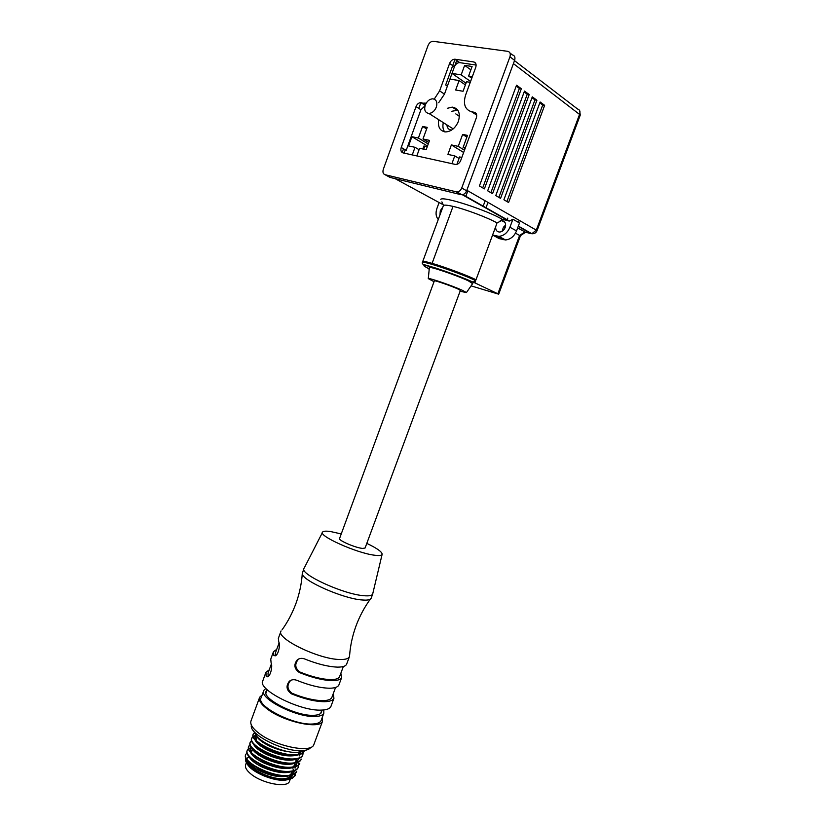 <?xml version="1.0" encoding="UTF-8"?>
<svg xmlns="http://www.w3.org/2000/svg" width="826" height="826" viewBox="0 0 826 826"><rect width="100%" height="100%" fill="white"/><g stroke="black" fill="none" stroke-linecap="round" stroke-linejoin="round"><path stroke-width="1.24" d="M519.255 220.356L518.48 222.421M510.014 53.07L512.43 54.929C514.722 55.548 515.445 57.376 514.598 60.381L509.941 56.808C510.798 53.783 510.076 51.955 507.773 51.336L433.175 41.31C430.945 41.372 429.241 42.776 428.044 45.502L383.305 169.309C382.5 172.128 383.088 173.925 385.04 174.709L457.046 192.014C459.142 191.756 460.712 190.414 461.744 187.998L509.941 56.808M461.744 187.998L466.628 190.796L514.598 60.381M466.628 190.796C465.596 193.201 464.036 194.533 461.94 194.781L456.159 191.921M385.04 174.709L390.068 177.425L461.063 194.699M476.127 65.058L459.597 62.631C457.325 62.714 455.591 64.108 454.393 66.823L444.471 94.123L438.678 102.692M425.029 105.79L420.919 109.755L406.196 150.363L401.23 147.482L416.015 106.647C417.109 104.086 418.72 102.734 420.847 102.589L425.214 105.191M476.695 115.041L471.615 111.778L474.289 112.264C476.509 112.986 477.191 114.835 476.344 117.829L460.712 160.481C459.648 162.97 458.038 164.322 455.89 164.539L403.026 152.882C401.023 152.129 400.424 150.332 401.23 147.482M425.586 104.282L421.239 102.63M454.393 66.823L449.592 63.437L439.618 90.881L444.471 94.123M475.735 63.416L473.701 61.94L455.002 59.224L459.783 62.652M471.615 111.778C465.028 109.651 462.994 104.159 465.523 95.3L475.745 67.329C476.581 64.366 475.9 62.569 473.701 61.94M423.717 103.085L426.175 103.167M434.228 99.12L439.618 90.881M449.592 63.437C450.79 60.701 452.534 59.286 454.806 59.204L455.002 59.224M365.082 548.02L362.748 548.412C355.923 548.061 337.772 540.214 339.589 538.438L434.331 280.902C433.567 279.756 452.576 286.343 458.564 289.306L460.371 290.463L365.133 547.896M440.764 199.303C443.335 196.061 486.483 210.031 502.384 219.365L509.477 221.048L512.905 219.231L509.931 227.233C507.536 232.787 503.839 235.833 498.873 236.36L492.585 235.049L476.013 279.725L495.662 226.747C495.497 230.062 496.829 231.838 499.647 232.054C502.136 231.796 503.984 230.278 505.192 227.491C506.224 223.371 505.047 221.058 501.65 220.563L497.076 222.937C487.608 217.558 465.43 209.215 453.02 206.386C447.764 205.168 444.574 204.838 443.469 205.406L441.889 201.864M505.646 225.106L503.457 227.284L502.301 230.402L503.457 227.284M442.529 207.502L440.299 210.702L440 214.388M436.324 107.143C437.625 102.269 436.427 99.492 432.752 98.81C429.448 99.058 426.939 101.164 425.245 105.119C423.934 110.013 425.153 112.79 428.88 113.441C432.143 113.172 434.631 111.066 436.324 107.143M459.411 116.352L455.797 113.895M460.072 291.268L466.442 292.549L462.601 290.432C452.855 285.889 428.085 277.381 428.281 278.61L434.032 281.707M429.365 267.696L429.375 267.572C429.148 265.972 457.449 275.595 468.476 280.902L472.617 283.669M457.831 110.199L451.791 111.273M438.761 119.718C437.615 127.049 439.928 131.117 445.71 131.933C451.295 131.499 455.529 127.968 458.409 121.339C460.619 113.069 458.564 108.32 452.245 107.112L447.279 108.32M495.662 226.747L496.829 223.609M476.013 279.725L476.013 279.725C466.329 275.058 444.212 266.819 432.091 263.37C425.906 261.605 422.767 261.047 422.664 261.708C420.961 258.879 460.701 272.25 476.013 279.725L473.081 282.306C464.398 278.197 445.978 271.269 434.331 267.738C422.406 264.299 420.702 264.681 429.241 268.884M467.857 190.847L465.719 196.66M446.907 124.891C447.176 128.071 448.673 129.785 451.399 130.033L451.677 130.023M455.033 59.245L445.668 84.975L447.372 86.131L449.943 79.079L459.111 80.545L455.653 90.013L463.056 91.263L466.535 81.743L470.262 82.342M402.179 152.521L403.522 148.814M465.998 83.199L451.998 73.421L456.716 60.453M456.892 164.384L459.617 156.94L461.837 157.425M465.348 147.844L463.118 147.379L467.506 135.392L462.622 134.421L458.254 146.357L451.378 144.922L447.909 154.41L454.765 155.897L451.884 163.744M412.257 154.937L415.024 147.307L408.56 145.913L411.906 136.693L418.379 138.045L422.592 126.45L427.207 127.369L422.974 139.005L429.561 140.379L426.164 149.713L419.598 148.298L416.82 155.949M420.899 102.6L418.792 108.412M405.277 149.826L404.079 153.12M472.358 76.601L468.621 76.023L471.76 78.243M468.621 76.023L472.1 66.483L464.635 65.368L461.176 74.856L451.998 73.421M461.176 74.856L470.583 81.475M459.111 80.545L465.379 84.902M443.304 122.609C442.499 126.306 442.932 129.383 444.595 131.84M463.118 147.379L465.069 148.587M466.876 137.126L462.622 134.421M458.254 146.357L464.48 150.208M463.644 152.48L451.378 144.922M454.765 155.897L459.05 158.489M422.974 139.005L428.787 142.506M426.629 128.939L422.592 126.45M418.379 138.045L428.25 143.972M427.507 146.026L411.906 136.693M415.024 147.307L419.081 149.702M470.872 69.838L464.635 65.368M440.733 203.413L442.973 204.301M492.585 235.049L499.245 238.631L505.512 239.953C510.468 239.437 514.144 236.422 516.529 230.919L519.482 222.989L512.905 219.231M540.132 102.001L503.901 199.747L508.589 202.515L544.644 105.336L540.132 102.001M479.421 185.953L484.387 188.875L521.34 88.743L516.549 85.202L479.421 185.953M487.67 190.806L492.554 193.666L529.198 94.546L524.5 91.077L487.67 190.806M495.776 195.566L500.556 198.374L536.91 100.245L532.295 96.838L495.776 195.566M454.021 108.278L454.31 107.483M422.385 262.462L443.469 205.406M497.644 222.555L497.076 222.937M502.384 219.365L500.215 220.821M544.644 105.336L542.723 105.016L539.812 102.868M506.916 201.523L542.723 105.016M521.34 88.743L519.389 88.434L516.219 86.1M482.704 187.884L519.389 88.434M529.198 94.546L527.256 94.236L524.169 91.965M490.871 192.685L527.256 94.236M536.91 100.245L534.969 99.925L531.975 97.716M498.883 197.393L534.969 99.925M429.231 268.956L428.075 268.605L429.221 269.131M473.649 282.368C462.147 277.288 449.127 272.404 434.61 267.707C421.952 263.917 422.303 264.619 422.344 262.585C420.63 259.777 460.361 273.158 475.683 280.623L474.857 282.843L498.677 294.18L471.088 285.868M474.857 282.843L473.081 282.306M422.85 149L423.955 145.965L427.207 146.832M439.091 202.525L436.933 208.42C435.457 212.881 435.87 216.546 438.162 219.417M503.87 226.716L505.202 227.449M515.476 233.159L519.595 235.451L497.892 293.695M499.585 237.733L499.885 236.907M504.273 226.241L505.636 225.333M520.473 235.627L519.595 235.451L524.83 232.023L530.994 233.613L518.212 226.376M517.623 227.955L525.563 232.209M507.05 220.057L507.784 218.085M483.055 206.469L485.151 200.78M267.097 690.03L266.199 691.166C261.006 698.373 296.286 716.472 313.735 715.306C318.02 715.151 320.622 714.149 321.541 712.311L321.779 710.37M265.848 688.419L263.876 690.319C258.228 698.115 296.524 717.773 315.418 716.472C320.044 716.297 322.842 715.213 323.833 713.23L323.771 709.957M263.67 690.877L261.161 697.733C255.451 705.703 293.684 725.455 312.62 724.01C317.256 723.793 320.075 722.678 321.077 720.654L321.273 720.117M285.61 775.975C278.331 776.326 270.216 774.509 261.253 770.524L250.309 763.338M247.49 760.519C248.977 764.112 253.468 767.726 260.944 771.36C271.465 776.409 281.377 777.793 290.669 775.521M256.587 735.925C258.053 739.229 262.585 742.708 270.154 746.353C277.092 749.378 283.37 751.175 288.976 751.743M294.118 755.191C286.601 755.614 278.207 753.777 268.925 749.688C263.711 747.251 259.849 744.711 257.33 742.058M255.719 739.92L255.286 736.513L256.194 735.419M256.545 735.811L255.1 737.122M255.286 736.513L254.749 738.785M254.935 739.662C256.256 743.111 260.706 746.683 268.274 750.359M292.476 759.352C284.96 759.765 276.607 757.938 267.387 753.859C262.296 751.474 258.476 748.965 255.936 746.332M253.437 743.834C254.811 747.354 259.354 750.979 267.087 754.696C279.9 760.116 289.885 761.531 297.05 758.929M290.69 763.513C283.256 763.895 274.975 762.068 265.858 758.031C260.81 755.666 257.031 753.178 254.511 750.566M251.961 748.015C253.375 751.567 257.908 755.181 265.549 758.867C278.238 764.277 288.212 765.671 295.471 763.069M289.038 767.664C281.552 768.025 273.313 766.208 264.32 762.202L253.128 754.84M252.529 749.234L251.321 752.527L250.784 748.779L251.682 747.664M251.982 748.067L250.608 749.378M250.784 748.779L250.247 751.247M250.464 752.187C251.899 755.749 256.421 759.362 264.01 763.028C276.679 768.428 286.622 769.822 293.86 767.23M287.262 771.825C279.808 772.145 271.64 770.328 262.782 766.363L251.693 759.073M250.763 751.33L251.951 750.782M248.987 756.358C250.237 759.683 254.511 763.193 261.811 766.879M299.621 754.138L301.139 751.805L297.505 754.541M268.626 750.524C280.169 755.769 290.184 757.184 298.651 754.768M299.466 752.156L299.848 753.374M299.952 754.448L299.621 755.904M299.425 753.673L298.971 752.517M298.103 759.992L294.252 762.863M298.114 759.992L298.103 758.671M294.913 766.58L296.586 764.091L292.652 767.013M296.286 764.897L296.606 762.801M296.431 761.861L295.956 760.632M294.562 763.482L295.347 765.65M295.409 766.827L295.078 768.17M262.482 767.199C275.079 772.578 285.022 773.972 292.29 771.37M291.764 774.86L293.56 772.258L289.399 775.315M293.261 773.074L293.602 771.04M293.436 770.049L292.962 768.738M259.467 697.794L251.104 720.623C249.751 724.01 252.405 728.264 259.075 733.385C275.647 746.384 311.309 753.518 313.828 744.67L314.045 744.081M262.183 694.945L259.684 697.206C258.404 700.376 261.13 704.464 267.861 709.451C284.598 722.1 320.209 729.564 322.532 721.232L322.316 717.319M303.906 750.493L297.711 752.352C283.968 753.746 256.339 741.036 254.759 732.703L254.594 732.115M310.865 747.303C309.626 749.213 306.869 750.307 302.564 750.617C284.619 752.476 248.481 734.314 251.414 725.176M304.464 750.421L304.164 751.392C303.204 753.395 300.716 754.623 296.71 755.057C280.427 757.339 248.481 741.056 253.293 734.169L254.738 732.641M254.656 732.363L253.448 733.736C248.647 740.602 280.592 756.884 296.875 754.613C300.881 754.179 303.369 752.951 304.329 750.948L304.526 750.411M302.822 755.005L302.646 755.491C301.676 757.514 299.188 758.753 295.171 759.208C278.899 761.551 247.026 745.269 251.775 738.289L253.221 736.73M253.138 736.451L251.951 737.825C247.119 744.784 279.033 761.107 295.336 758.764C299.353 758.309 301.841 757.07 302.801 755.047L303.132 752.785M303.101 752.517L302.739 751.216M253.479 736.575L255.864 735.718M256.091 735.264L253.375 736.286M301.304 759.094L301.129 759.579C300.148 761.624 297.649 762.883 293.633 763.358C277.34 765.774 245.498 749.45 250.278 742.388M251.62 740.54L250.454 741.913C245.59 748.955 277.474 765.32 293.798 762.914C297.814 762.439 300.313 761.18 301.284 759.146L301.129 759.579M299.797 763.183L299.611 763.668C298.62 765.733 296.121 767.013 292.094 767.499C275.75 769.987 243.897 753.57 248.791 746.446L250.175 744.907M250.102 744.629L248.946 746.002C244.062 753.126 275.915 769.543 292.259 767.055C296.286 766.569 298.785 765.299 299.766 763.234L299.611 763.668M298.279 767.271L298.093 767.757C297.102 769.842 294.593 771.143 290.566 771.649C274.191 774.199 242.369 757.741 247.294 750.535L248.657 748.986M248.595 748.717L247.449 750.091C242.524 757.297 274.366 773.755 290.731 771.205C294.758 770.699 297.267 769.409 298.248 767.323L298.609 765.062M298.578 764.804L297.783 762.398M297.154 761.304L296.493 760.364M251.517 747.447L248.822 748.552M296.761 771.35L296.575 771.845C295.574 773.952 293.065 775.263 289.028 775.79C272.683 778.402 240.934 761.975 245.776 754.654M247.077 752.796L245.952 754.179C241.006 761.469 272.807 777.958 289.193 775.346C293.23 774.819 295.739 773.508 296.74 771.412L296.575 771.845M294.521 770.73L295.398 773.126M292.29 778.237L295.223 775.49L292.29 778.237L286.746 779.414C275.213 780.384 255.296 772.775 248.523 765.32C245.756 762.357 244.878 759.91 245.9 757.958M295.44 773.384L295.14 775.717M291.754 771.98L292.332 773.828M292.383 775.067L292.043 776.337L288.439 779.248M295.15 772.227L295.223 773.26M295.212 773.58C294.965 776.326 292.993 778.247 289.306 779.331L284.712 780.271C274.356 781.097 255.771 773.931 249.173 766.59C246.447 763.647 245.57 761.169 246.52 759.156M289.038 779.155L291.898 776.75L292.208 775.118M292.043 774.055L291.506 772.661M246.726 758.795L247.387 758.031M247.532 757.896L249.204 756.895M291.248 773.342L291.526 774.406M291.568 775.304L291.268 776.502L286.374 779.434M251.094 767.633C248.12 764.814 246.85 762.367 247.294 760.271L246.458 762.522M289.627 780.942L289.461 781.396C287.396 788.2 262.534 783.626 251.114 774.168C246.478 770.4 244.672 767.199 245.714 764.556L246.427 762.615M282.668 779.393L284.309 779.31C288.243 778.908 290.442 777.627 290.897 775.469M248.771 762.749C250.959 770.131 272.983 780.085 284.165 778.67C287.51 778.35 289.585 777.349 290.391 775.676L290.391 775.676M247.841 761.314C247.965 764.122 250.515 767.24 255.502 770.658M281.077 630.93C275.192 638.137 319.259 659.654 340.229 659.499C345.34 659.592 348.376 658.714 349.346 656.856L349.605 655.421C350.338 645.529 352.465 635.731 355.985 626.025C359.558 616.372 364.318 607.43 370.285 599.201C368.892 600.058 366.238 600.316 362.315 599.986C343.244 598.829 301.387 580.255 302.285 573.543L303.854 568.722M331.071 706.013L330.865 706.581C329.77 708.76 326.631 709.937 321.448 710.102C300.117 711.434 256.514 689.204 262.885 680.624L265.693 672.973M339.713 676.288L339.538 676.783C338.567 678.652 335.666 679.602 330.834 679.612C322.171 679.375 311.867 676.845 299.921 672.023C295.027 668.296 294.479 664.094 298.279 659.427L297.267 659.871C299.342 658.281 301.727 657.94 304.433 658.869C317.215 664.011 328.211 666.758 337.4 667.119C342.522 667.171 345.578 666.241 346.569 664.341L346.755 663.836M299.921 672.023L299.394 672.54C312.156 677.692 323.152 680.397 332.382 680.634C337.524 680.614 340.611 679.612 341.623 677.619L340.859 673.211M332.042 696.948L331.845 697.474C330.834 699.477 327.891 700.531 323.028 700.644C314.314 700.593 303.999 698.135 292.074 693.293C287.231 689.596 286.663 685.425 290.37 680.769L289.348 681.254C291.423 679.622 293.829 679.282 296.565 680.221C309.316 685.384 320.323 688.048 329.564 688.223C334.716 688.172 337.813 687.118 338.856 685.074L339.052 684.537M292.074 693.293L291.537 693.861C304.278 699.033 315.284 701.646 324.566 701.697C329.739 701.573 332.857 700.448 333.931 698.321L333.26 693.675M371.225 598.003L370.285 599.201M341.241 533.947L330.813 531.593C326.425 530.922 323.73 531.035 322.739 531.934C317.019 535.289 356.625 553.193 374.643 555.227C379.299 555.836 381.808 555.516 382.149 554.256L372.64 594.193C371.824 595.639 368.912 596.145 363.905 595.711C343.389 594.379 298.744 573.76 304.009 568.309M382.149 554.256C382.087 551.861 376.966 548.237 366.796 543.394M279.043 643.041L275.595 652.447L275.76 655.555M271.372 664.001L268.027 673.128L268.14 676.473M276.72 649.381L273.478 651.683L273.871 655.462L275.264 655.823M280.881 631.467L278.341 638.405L278.785 642.05C280.468 644.342 278.527 654.946 275.234 655.834L273.871 655.462M269.214 669.865L265.91 672.374L266.22 676.349L267.717 676.731M273.272 652.251L270.752 659.138L271.114 662.989C272.735 665.374 270.845 675.905 267.593 676.783L266.22 676.349M297.267 659.871C293.519 664.682 294.232 668.915 299.394 672.54M289.348 681.254C285.693 686.055 286.426 690.247 291.537 693.861M420.919 109.755L416.015 106.647M476.148 113.513L474.289 112.264M441.838 204.012L395.086 178.643M508.63 220.955L462.333 194.74M532.243 233.758L530.994 233.613L531.83 233.717L536.301 230.144L466.824 190.259M514.495 60.649L577.539 108.991C579.738 109.651 580.451 111.355 579.666 114.112L536.301 230.144L537.014 230.764L580.296 114.99L513.411 63.612M427.703 265.9L426.639 265.383M423.717 149.186L424.832 146.15M432.091 263.37L453.02 206.386M496.571 236.112L503.22 239.695M509.931 227.233L516.529 230.919M580.275 115.041L579.604 110.477M487.99 202.411L485.894 208.08M425.824 103.808L424.905 103.209M454.806 59.204L459.597 62.631M420.847 102.589L425.153 105.356M461.94 194.781L457.046 192.014M501.65 220.563L504.985 222.431M428.281 278.61L429.375 267.572M452.245 107.112L456.747 110.085M462.849 194.626L509.477 221.048M518.336 226.066L531.83 233.717C534.267 233.934 536.002 232.953 537.014 230.764M466.442 292.549L472.792 283.411M453.195 128.897L428.88 113.441M498.873 236.36L505.512 239.953M498.677 294.18L520.463 235.73M525.646 232.23L520.277 235.751M313.828 744.67L322.532 721.232M284.712 780.271L286.746 779.414M249.173 766.59L248.523 765.32M291.268 776.502L290.711 778.009M290.607 778.298L290.391 778.866M290.349 779.001L289.461 781.396M323.833 713.23L321.077 720.654M266.013 691.682L266.199 691.166M257.072 736.854L255.884 740.096M299.084 752.218L298.331 754.231M294.965 763.307L293.746 766.6M291.919 771.546L290.7 774.829M282.089 629.794C287.809 621.813 292.445 612.985 295.997 603.321C299.477 593.646 301.573 583.724 302.285 573.543M265.951 693.128L267.19 689.751M330.865 706.581L333.931 698.321M338.856 685.074L341.623 677.619M346.569 664.341L349.346 656.856M371.08 598.396L372.64 594.193M322.439 532.512L304.257 567.958M339.538 676.783L343.348 666.52M331.845 697.474L335.562 687.459M320.633 713.457L321.882 710.092"/></g></svg>
